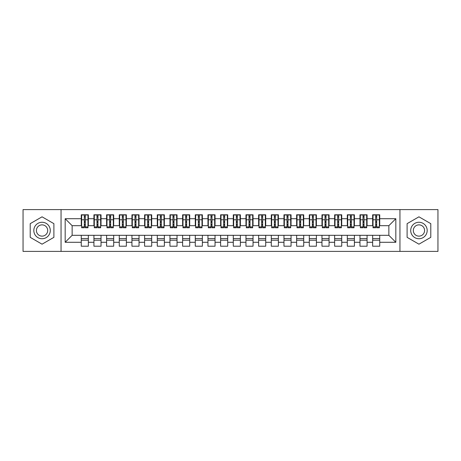 <?xml version="1.0" encoding="UTF-8"?>
<svg xmlns="http://www.w3.org/2000/svg" width="461" height="461" viewBox="0 0 461 461"><rect width="100%" height="100%" fill="white"/><g stroke="black" fill="none" stroke-linecap="round" stroke-linejoin="round"><path stroke-width="0.69" d="M399.946 251.401L437.95 251.401L437.95 209.599L399.946 209.599L399.946 251.401L61.054 251.401L61.054 209.599L23.05 209.599L23.05 251.401L61.054 251.401M375.686 222.456L376.695 222.456L375.686 222.456M379.737 238.544L372.644 238.544M372.644 240.193L379.737 240.193M363.014 222.456L364.029 222.456L363.014 222.456M367.071 238.544L359.972 238.544M359.972 240.193L367.071 240.193M350.348 222.456L351.357 222.456L350.348 222.456M354.4 238.544L347.306 238.544M347.306 240.193L354.4 240.193M337.677 222.456L338.691 222.456L337.677 222.456M341.734 238.544L334.634 238.544M334.634 240.193L341.734 240.193M325.011 222.456L326.019 222.456L325.011 222.456M329.062 238.544L321.968 238.544M321.968 240.193L329.062 240.193M312.339 222.456L313.353 222.456L312.339 222.456M316.396 238.544L309.302 238.544M309.302 240.193L316.396 240.193M299.673 222.456L300.687 222.456L299.673 222.456M303.724 238.544L296.63 238.544M296.63 240.193L303.724 240.193M287.001 222.456L288.016 222.456L287.001 222.456M291.058 238.544L283.964 238.544M283.964 240.193L291.058 240.193M274.335 222.456L275.35 222.456L274.335 222.456M278.386 238.544L271.293 238.544M271.293 240.193L278.386 240.193M261.664 222.456L262.678 222.456L261.664 222.456M265.72 238.544L258.627 238.544M258.627 240.193L265.72 240.193M248.998 222.456L250.012 222.456L248.998 222.456M253.049 238.544L245.955 238.544M245.955 240.193L253.049 240.193M236.326 222.456L237.34 222.456L236.326 222.456M240.383 238.544L233.289 238.544M233.289 240.193L240.383 240.193M223.66 222.456L224.674 222.456L223.66 222.456M227.711 238.544L220.617 238.544M220.617 240.193L227.711 240.193M210.988 222.456L212.002 222.456L210.988 222.456M215.045 238.544L207.951 238.544M207.951 240.193L215.045 240.193M198.322 222.456L199.336 222.456L198.322 222.456M202.373 238.544L195.28 238.544M195.28 240.193L202.373 240.193M185.65 222.456L186.665 222.456L185.65 222.456M189.707 238.544L182.614 238.544M182.614 240.193L189.707 240.193M172.984 222.456L173.999 222.456L172.984 222.456M177.036 238.544L169.942 238.544M169.942 240.193L177.036 240.193M160.313 222.456L161.327 222.456L160.313 222.456M164.37 238.544L157.276 238.544M157.276 240.193L164.37 240.193M147.647 222.456L148.661 222.456L147.647 222.456M151.698 238.544L144.604 238.544M144.604 240.193L151.698 240.193M134.981 222.456L135.989 222.456L134.981 222.456M139.032 238.544L131.938 238.544M131.938 240.193L139.032 240.193M122.309 222.456L123.323 222.456L122.309 222.456M126.366 238.544L119.266 238.544M119.266 240.193L126.366 240.193M109.643 222.456L110.652 222.456L109.643 222.456M113.694 238.544L106.6 238.544M106.6 240.193L113.694 240.193M96.971 222.456L97.986 222.456L96.971 222.456M101.028 238.544L93.929 238.544M93.929 240.193L101.028 240.193M399.946 209.599L61.054 209.599M81.643 225.688L72.141 225.688L65.174 218.716L65.174 242.284L81.263 242.284L81.263 246.209L88.356 246.209L88.356 242.284L93.929 242.284L93.929 246.209L101.028 246.209L101.028 242.284L106.6 242.284L106.6 246.209L113.694 246.209L113.694 242.284L119.266 242.284L119.266 246.209L126.366 246.209L126.366 242.284L131.938 242.284L131.938 246.209L139.032 246.209L139.032 242.284L144.604 242.284L144.604 246.209L151.698 246.209L151.698 242.284L157.276 242.284L157.276 246.209L164.37 246.209L164.37 242.284L169.942 242.284L169.942 246.209L177.036 246.209L177.036 242.284L182.614 242.284L182.614 246.209L189.707 246.209L189.707 242.284L195.28 242.284L195.28 246.209L202.373 246.209L202.373 242.284L207.951 242.284L207.951 246.209L215.045 246.209L215.045 242.284L220.617 242.284L220.617 246.209L227.711 246.209L227.711 242.284L233.289 242.284L233.289 246.209L240.383 246.209L240.383 242.284L245.955 242.284L245.955 246.209L253.049 246.209L253.049 242.284L258.627 242.284L258.627 246.209L265.72 246.209L265.72 242.284L271.293 242.284L271.293 246.209L278.386 246.209L278.386 242.284L283.964 242.284L283.964 246.209L291.058 246.209L291.058 242.284L296.63 242.284L296.63 246.209L303.724 246.209L303.724 242.284L309.302 242.284L309.302 246.209L316.396 246.209L316.396 242.284L321.968 242.284L321.968 246.209L329.062 246.209L329.062 242.284L334.634 242.284L334.634 246.209L341.734 246.209L341.734 242.284L347.306 242.284L347.306 246.209L354.4 246.209L354.4 242.284L359.972 242.284L359.972 246.209L367.071 246.209L367.071 242.284L372.644 242.284L372.644 246.209L379.737 246.209L379.737 235.312L388.859 235.312L388.859 225.688L379.357 225.688M65.174 218.716L81.263 218.716L81.263 225.688M388.859 225.688L395.826 218.716L379.737 218.716L379.737 214.791L372.644 214.791L372.644 218.716L367.071 218.716L367.071 214.791L359.972 214.791L359.972 218.716L354.4 218.716L354.4 214.791L347.306 214.791L347.306 218.716L341.734 218.716L341.734 214.791L334.634 214.791L334.634 218.716L329.062 218.716L329.062 214.791L321.968 214.791L321.968 218.716L316.396 218.716L316.396 214.791L309.302 214.791L309.302 218.716L303.724 218.716L303.724 214.791L296.63 214.791L296.63 218.716L291.058 218.716L291.058 214.791L283.964 214.791L283.964 218.716L278.386 218.716L278.386 214.791L271.293 214.791L271.293 218.716L265.72 218.716L265.72 214.791L258.627 214.791L258.627 218.716L253.049 218.716L253.049 214.791L245.955 214.791L245.955 218.716L240.383 218.716L240.383 214.791L233.289 214.791L233.289 218.716L227.711 218.716L227.711 214.791L220.617 214.791L220.617 218.716L215.045 218.716L215.045 214.791L207.951 214.791L207.951 218.716L202.373 218.716L202.373 214.791L195.28 214.791L195.28 218.716L189.707 218.716L189.707 214.791L182.614 214.791L182.614 218.716L177.036 218.716L177.036 214.791L169.942 214.791L169.942 218.716L164.37 218.716L164.37 214.791L157.276 214.791L157.276 218.716L151.698 218.716L151.698 214.791L144.604 214.791L144.604 218.716L139.032 218.716L139.032 214.791L131.938 214.791L131.938 218.716L126.366 218.716L126.366 214.791L119.266 214.791L119.266 218.716L113.694 218.716L113.694 214.791L106.6 214.791L106.6 218.716L101.028 218.716L101.028 214.791L93.929 214.791L93.929 218.716L88.356 218.716L88.356 214.791L81.263 214.791L81.263 218.716M395.826 218.716L395.826 242.284L379.737 242.284M367.071 242.284L367.071 235.312L379.737 235.312M372.644 242.284L372.644 235.312M379.737 218.716L379.737 225.688M354.4 242.284L354.4 235.312L367.071 235.312M359.972 242.284L359.972 235.312M372.644 218.716L372.644 225.688L366.691 225.688M367.071 218.716L367.071 225.688M341.734 242.284L341.734 235.312L354.4 235.312M347.306 242.284L347.306 235.312M359.972 218.716L359.972 225.688L354.019 225.688M354.4 218.716L354.4 225.688M329.062 242.284L329.062 235.312L341.734 235.312M334.634 242.284L334.634 235.312M347.306 218.716L347.306 225.688L341.353 225.688M341.734 218.716L341.734 225.688M316.396 242.284L316.396 235.312L329.062 235.312M321.968 242.284L321.968 235.312M334.634 218.716L334.634 225.688L328.681 225.688M329.062 218.716L329.062 225.688M303.724 242.284L303.724 235.312L316.396 235.312M309.302 242.284L309.302 235.312M321.968 218.716L321.968 225.688L316.016 225.688M316.396 218.716L316.396 225.688M291.058 242.284L291.058 235.312L303.724 235.312M296.63 242.284L296.63 235.312M309.302 218.716L309.302 225.688L303.344 225.688M303.724 218.716L303.724 225.688M278.386 242.284L278.386 235.312L291.058 235.312M283.964 242.284L283.964 235.312M296.63 218.716L296.63 225.688L290.678 225.688M291.058 218.716L291.058 225.688M265.72 242.284L265.72 235.312L278.386 235.312M271.293 242.284L271.293 235.312M283.964 218.716L283.964 225.688L278.006 225.688M278.386 218.716L278.386 225.688M253.049 242.284L253.049 235.312L265.72 235.312M258.627 242.284L258.627 235.312M271.293 218.716L271.293 225.688L265.34 225.688M265.72 218.716L265.72 225.688M240.383 242.284L240.383 235.312L253.049 235.312M245.955 242.284L245.955 235.312M258.627 218.716L258.627 225.688L252.668 225.688M253.049 218.716L253.049 225.688M227.711 242.284L227.711 235.312L240.383 235.312M233.289 242.284L233.289 235.312M245.955 218.716L245.955 225.688L240.002 225.688M240.383 218.716L240.383 225.688M215.045 242.284L215.045 235.312L227.711 235.312M220.617 242.284L220.617 235.312M233.289 218.716L233.289 225.688L227.331 225.688M227.711 218.716L227.711 225.688M202.373 242.284L202.373 235.312L215.045 235.312M207.951 242.284L207.951 235.312M220.617 218.716L220.617 225.688L214.665 225.688M215.045 218.716L215.045 225.688M189.707 242.284L189.707 235.312L202.373 235.312M195.28 242.284L195.28 235.312M207.951 218.716L207.951 225.688L201.993 225.688M202.373 218.716L202.373 225.688M177.036 242.284L177.036 235.312L189.707 235.312M182.614 242.284L182.614 235.312M195.28 218.716L195.28 225.688L189.327 225.688M189.707 218.716L189.707 225.688M164.37 242.284L164.37 235.312L177.036 235.312M169.942 242.284L169.942 235.312M182.614 218.716L182.614 225.688L176.655 225.688M177.036 218.716L177.036 225.688M151.698 242.284L151.698 235.312L164.37 235.312M157.276 242.284L157.276 235.312M169.942 218.716L169.942 225.688L163.989 225.688M164.37 218.716L164.37 225.688M139.032 242.284L139.032 235.312L151.698 235.312M144.604 242.284L144.604 235.312M157.276 218.716L157.276 225.688L151.323 225.688M151.698 218.716L151.698 225.688M126.366 242.284L126.366 235.312L139.032 235.312M131.938 242.284L131.938 235.312M144.604 218.716L144.604 225.688L138.652 225.688M139.032 218.716L139.032 225.688M113.694 242.284L113.694 235.312L126.366 235.312M119.266 242.284L119.266 235.312M131.938 218.716L131.938 225.688L125.986 225.688M126.366 218.716L126.366 225.688M101.028 242.284L101.028 235.312L113.694 235.312M106.6 242.284L106.6 235.312M119.266 218.716L119.266 225.688L113.314 225.688M113.694 218.716L113.694 225.688M88.356 242.284L88.356 235.312L101.028 235.312M93.929 242.284L93.929 235.312M106.6 218.716L106.6 225.688L100.648 225.688M101.028 218.716L101.028 225.688M84.305 222.456L85.314 222.456L84.305 222.456M88.356 238.544L81.263 238.544M81.263 240.193L88.356 240.193M65.174 242.284L72.141 235.312L88.356 235.312M81.263 242.284L81.263 235.312M93.929 218.716L93.929 225.688L87.976 225.688M88.356 218.716L88.356 225.688M53.897 223.66L42.055 216.82L30.207 223.66L30.207 237.34L42.055 244.18L53.897 237.34L53.897 223.66L53.897 237.34L42.055 244.18L30.207 237.34L30.207 223.66L42.055 216.82L53.897 223.66M407.103 223.66L407.103 237.34L418.945 244.18L430.793 237.34L430.793 223.66L418.945 216.82L407.103 223.66L418.945 216.82L430.793 223.66L430.793 237.34L418.945 244.18L407.103 237.34L407.103 223.66M72.141 225.688L72.141 235.312M373.024 225.688L372.644 225.688M360.352 225.688L359.972 225.688M347.686 225.688L347.306 225.688M335.014 225.688L334.634 225.688M322.348 225.688L321.968 225.688M309.677 225.688L309.302 225.688M297.011 225.688L296.63 225.688M284.345 225.688L283.964 225.688M271.673 225.688L271.293 225.688M259.007 225.688L258.627 225.688M246.335 225.688L245.955 225.688M233.669 225.688L233.289 225.688M220.998 225.688L220.617 225.688M208.332 225.688L207.951 225.688M195.66 225.688L195.28 225.688M182.994 225.688L182.614 225.688M170.322 225.688L169.942 225.688M157.656 225.688L157.276 225.688M144.984 225.688L144.604 225.688M132.319 225.688L131.938 225.688M119.647 225.688L119.266 225.688M106.981 225.688L106.6 225.688M94.309 225.688L93.929 225.688M395.826 242.284L388.859 235.312M81.643 214.918L87.976 214.918L81.643 214.918L81.643 227.774L84.305 227.774L84.305 214.964L87.976 214.982L87.976 227.774L85.314 227.774L85.314 214.982M84.305 216.612L85.314 216.612M84.305 226.714L85.314 226.714M85.314 225.124L84.305 225.124M84.305 224.495L85.314 224.495M88.356 220.807L87.976 220.807M88.356 222.456L87.976 222.456M81.643 220.807L81.263 220.807M81.643 222.456L81.263 222.456M94.309 214.918L100.648 214.918L94.309 214.918L94.309 227.774L96.971 227.774L96.971 214.964L100.648 214.982L100.648 227.774L97.986 227.774L97.986 214.982M96.971 216.612L97.986 216.612M96.971 226.714L97.986 226.714M97.986 225.124L96.971 225.124M96.971 224.495L97.986 224.495M101.028 220.807L100.648 220.807M101.028 222.456L100.648 222.456M94.309 220.807L93.929 220.807M94.309 222.456L93.929 222.456M106.981 214.918L113.314 214.918L106.981 214.918L106.981 227.774L109.643 227.774L109.643 214.964L113.314 214.982L113.314 227.774L110.652 227.774L110.652 214.982M109.643 216.612L110.652 216.612M109.643 226.714L110.652 226.714M110.652 225.124L109.643 225.124M109.643 224.495L110.652 224.495M113.694 220.807L113.314 220.807M113.694 222.456L113.314 222.456M106.981 220.807L106.6 220.807M106.981 222.456L106.6 222.456M119.647 214.918L125.986 214.918L119.647 214.918L119.647 227.774L122.309 227.774L122.309 214.964L125.986 214.982L125.986 227.774L123.323 227.774L123.323 214.982M122.309 216.612L123.323 216.612M122.309 226.714L123.323 226.714M123.323 225.124L122.309 225.124M122.309 224.495L123.323 224.495M126.366 220.807L125.986 220.807M126.366 222.456L125.986 222.456M119.647 220.807L119.266 220.807M119.647 222.456L119.266 222.456M132.319 214.918L138.652 214.918L132.319 214.918L132.319 227.774L134.981 227.774L134.981 214.964L138.652 214.982L138.652 227.774L135.989 227.774L135.989 214.982M134.981 216.612L135.989 216.612M134.981 226.714L135.989 226.714M135.989 225.124L134.981 225.124M134.981 224.495L135.989 224.495M139.032 220.807L138.652 220.807M139.032 222.456L138.652 222.456M132.319 220.807L131.938 220.807M132.319 222.456L131.938 222.456M42.055 222.265A8.235 8.235 0 0 0 33.82 230.5A8.235 8.235 0 0 0 42.055 238.735A8.235 8.235 0 0 0 50.289 230.5A8.235 8.235 0 0 0 42.055 222.265M42.055 224.864A5.636 5.636 0 0 0 36.413 230.5A5.636 5.636 0 0 0 42.055 236.136A5.636 5.636 0 0 0 47.69 230.5A5.636 5.636 0 0 0 42.055 224.864M418.945 222.265A8.235 8.235 0 0 0 410.711 230.5A8.235 8.235 0 0 0 418.945 238.735A8.235 8.235 0 0 0 427.18 230.5A8.235 8.235 0 0 0 418.945 222.265M418.945 224.864A5.636 5.636 0 0 0 413.31 230.5A5.636 5.636 0 0 0 418.945 236.136A5.636 5.636 0 0 0 424.587 230.5A5.636 5.636 0 0 0 418.945 224.864M144.984 214.918L151.323 214.918L144.984 214.918L144.984 227.774L147.647 227.774L147.647 214.964L151.323 214.982L151.323 227.774L148.661 227.774L148.661 214.982M147.647 216.612L148.661 216.612M147.647 226.714L148.661 226.714M148.661 225.124L147.647 225.124M147.647 224.495L148.661 224.495M151.698 220.807L151.323 220.807M151.698 222.456L151.323 222.456M144.984 220.807L144.604 220.807M144.984 222.456L144.604 222.456M157.656 214.918L163.989 214.918L157.656 214.918L157.656 227.774L160.313 227.774L160.313 214.964L163.989 214.982L163.989 227.774L161.327 227.774L161.327 214.982M160.313 216.612L161.327 216.612M160.313 226.714L161.327 226.714M161.327 225.124L160.313 225.124M160.313 224.495L161.327 224.495M164.37 220.807L163.989 220.807M164.37 222.456L163.989 222.456M157.656 220.807L157.276 220.807M157.656 222.456L157.276 222.456M170.322 214.918L176.655 214.918L170.322 214.918L170.322 227.774L172.984 227.774L172.984 214.964L176.655 214.982L176.655 227.774L173.999 227.774L173.999 214.982M172.984 216.612L173.999 216.612M172.984 226.714L173.999 226.714M173.999 225.124L172.984 225.124M172.984 224.495L173.999 224.495M177.036 220.807L176.655 220.807M177.036 222.456L176.655 222.456M170.322 220.807L169.942 220.807M170.322 222.456L169.942 222.456M182.994 214.918L189.327 214.918L182.994 214.918L182.994 227.774L185.65 227.774L185.65 214.964L189.327 214.982L189.327 227.774L186.665 227.774L186.665 214.982M185.65 216.612L186.665 216.612M185.65 226.714L186.665 226.714M186.665 225.124L185.65 225.124M185.65 224.495L186.665 224.495M189.707 220.807L189.327 220.807M189.707 222.456L189.327 222.456M182.994 220.807L182.614 220.807M182.994 222.456L182.614 222.456M195.66 214.918L201.993 214.918L195.66 214.918L195.66 227.774L198.322 227.774L198.322 214.964L201.993 214.982L201.993 227.774L199.336 227.774L199.336 214.982M198.322 216.612L199.336 216.612M198.322 226.714L199.336 226.714M199.336 225.124L198.322 225.124M198.322 224.495L199.336 224.495M202.373 220.807L201.993 220.807M202.373 222.456L201.993 222.456M195.66 220.807L195.28 220.807M195.66 222.456L195.28 222.456M208.332 214.918L214.665 214.918L208.332 214.918L208.332 227.774L210.988 227.774L210.988 214.964L214.665 214.982L214.665 227.774L212.002 227.774L212.002 214.982M210.988 216.612L212.002 216.612M210.988 226.714L212.002 226.714M212.002 225.124L210.988 225.124M210.988 224.495L212.002 224.495M215.045 220.807L214.665 220.807M215.045 222.456L214.665 222.456M208.332 220.807L207.951 220.807M208.332 222.456L207.951 222.456M220.998 214.918L227.331 214.918L220.998 214.918L220.998 227.774L223.66 227.774L223.66 214.964L227.331 214.982L227.331 227.774L224.674 227.774L224.674 214.982M223.66 216.612L224.674 216.612M223.66 226.714L224.674 226.714M224.674 225.124L223.66 225.124M223.66 224.495L224.674 224.495M227.711 220.807L227.331 220.807M227.711 222.456L227.331 222.456M220.998 220.807L220.617 220.807M220.998 222.456L220.617 222.456M233.669 214.918L240.002 214.918L233.669 214.918L233.669 227.774L236.326 227.774L236.326 214.964L240.002 214.982L240.002 227.774L237.34 227.774L237.34 214.982M236.326 216.612L237.34 216.612M236.326 226.714L237.34 226.714M237.34 225.124L236.326 225.124M236.326 224.495L237.34 224.495M240.383 220.807L240.002 220.807M240.383 222.456L240.002 222.456M233.669 220.807L233.289 220.807M233.669 222.456L233.289 222.456M246.335 214.918L252.668 214.918L246.335 214.918L246.335 227.774L248.998 227.774L248.998 214.964L252.668 214.982L252.668 227.774L250.012 227.774L250.012 214.982M248.998 216.612L250.012 216.612M248.998 226.714L250.012 226.714M250.012 225.124L248.998 225.124M248.998 224.495L250.012 224.495M253.049 220.807L252.668 220.807M253.049 222.456L252.668 222.456M246.335 220.807L245.955 220.807M246.335 222.456L245.955 222.456M259.007 214.918L265.34 214.918L259.007 214.918L259.007 227.774L261.664 227.774L261.664 214.964L265.34 214.982L265.34 227.774L262.678 227.774L262.678 214.982M261.664 216.612L262.678 216.612M261.664 226.714L262.678 226.714M262.678 225.124L261.664 225.124M261.664 224.495L262.678 224.495M265.72 220.807L265.34 220.807M265.72 222.456L265.34 222.456M259.007 220.807L258.627 220.807M259.007 222.456L258.627 222.456M271.673 214.918L278.006 214.918L271.673 214.918L271.673 227.774L274.335 227.774L274.335 214.964L278.006 214.982L278.006 227.774L275.35 227.774L275.35 214.982M274.335 216.612L275.35 216.612M274.335 226.714L275.35 226.714M275.35 225.124L274.335 225.124M274.335 224.495L275.35 224.495M278.386 220.807L278.006 220.807M278.386 222.456L278.006 222.456M271.673 220.807L271.293 220.807M271.673 222.456L271.293 222.456M284.345 214.918L290.678 214.918L284.345 214.918L284.345 227.774L287.001 227.774L287.001 214.964L290.678 214.982L290.678 227.774L288.016 227.774L288.016 214.982M287.001 216.612L288.016 216.612M287.001 226.714L288.016 226.714M288.016 225.124L287.001 225.124M287.001 224.495L288.016 224.495M291.058 220.807L290.678 220.807M291.058 222.456L290.678 222.456M284.345 220.807L283.964 220.807M284.345 222.456L283.964 222.456M297.011 214.918L303.344 214.918L297.011 214.918L297.011 227.774L299.673 227.774L299.673 214.964L303.344 214.982L303.344 227.774L300.687 227.774L300.687 214.982M299.673 216.612L300.687 216.612M299.673 226.714L300.687 226.714M300.687 225.124L299.673 225.124M299.673 224.495L300.687 224.495M303.724 220.807L303.344 220.807M303.724 222.456L303.344 222.456M297.011 220.807L296.63 220.807M297.011 222.456L296.63 222.456M309.677 214.918L316.016 214.918L309.677 214.918L309.677 227.774L312.339 227.774L312.339 214.964L316.016 214.982L316.016 227.774L313.353 227.774L313.353 214.982M312.339 216.612L313.353 216.612M312.339 226.714L313.353 226.714M313.353 225.124L312.339 225.124M312.339 224.495L313.353 224.495M316.396 220.807L316.016 220.807M316.396 222.456L316.016 222.456M309.677 220.807L309.302 220.807M309.677 222.456L309.302 222.456M322.348 214.918L328.681 214.918L322.348 214.918L322.348 227.774L325.011 227.774L325.011 214.964L328.681 214.982L328.681 227.774L326.019 227.774L326.019 214.982M325.011 216.612L326.019 216.612M325.011 226.714L326.019 226.714M326.019 225.124L325.011 225.124M325.011 224.495L326.019 224.495M329.062 220.807L328.681 220.807M329.062 222.456L328.681 222.456M322.348 220.807L321.968 220.807M322.348 222.456L321.968 222.456M335.014 214.918L341.353 214.918L335.014 214.918L335.014 227.774L337.677 227.774L337.677 214.964L341.353 214.982L341.353 227.774L338.691 227.774L338.691 214.982M337.677 216.612L338.691 216.612M337.677 226.714L338.691 226.714M338.691 225.124L337.677 225.124M337.677 224.495L338.691 224.495M341.734 220.807L341.353 220.807M341.734 222.456L341.353 222.456M335.014 220.807L334.634 220.807M335.014 222.456L334.634 222.456M347.686 214.918L354.019 214.918L347.686 214.918L347.686 227.774L350.348 227.774L350.348 214.964L354.019 214.982L354.019 227.774L351.357 227.774L351.357 214.982M350.348 216.612L351.357 216.612M350.348 226.714L351.357 226.714M351.357 225.124L350.348 225.124M350.348 224.495L351.357 224.495M354.4 220.807L354.019 220.807M354.4 222.456L354.019 222.456M347.686 220.807L347.306 220.807M347.686 222.456L347.306 222.456M360.352 214.918L366.691 214.918L360.352 214.918L360.352 227.774L363.014 227.774L363.014 214.964L366.691 214.982L366.691 227.774L364.029 227.774L364.029 214.982M363.014 216.612L364.029 216.612M363.014 226.714L364.029 226.714M364.029 225.124L363.014 225.124M363.014 224.495L364.029 224.495M367.071 220.807L366.691 220.807M367.071 222.456L366.691 222.456M360.352 220.807L359.972 220.807M360.352 222.456L359.972 222.456M373.024 214.918L379.357 214.918L373.024 214.918L373.024 227.774L375.686 227.774L375.686 214.964L379.357 214.982L379.357 227.774L376.695 227.774L376.695 214.982M375.686 216.612L376.695 216.612M375.686 226.714L376.695 226.714M376.695 225.124L375.686 225.124M375.686 224.495L376.695 224.495M379.737 220.807L379.357 220.807M379.737 222.456L379.357 222.456M373.024 220.807L372.644 220.807M373.024 222.456L372.644 222.456M81.643 214.982L84.305 214.982M85.314 226.904L87.976 226.904M85.314 219.776L87.976 219.776M81.643 226.904L84.305 226.904M81.643 219.776L84.305 219.776M84.305 221.487L85.314 221.487M84.305 216.947L85.314 216.947M94.309 214.982L96.971 214.982M97.986 226.904L100.648 226.904M97.986 219.776L100.648 219.776M94.309 226.904L96.971 226.904M94.309 219.776L96.971 219.776M96.971 221.487L97.986 221.487M96.971 216.947L97.986 216.947M106.981 214.982L109.643 214.982M110.652 226.904L113.314 226.904M110.652 219.776L113.314 219.776M106.981 226.904L109.643 226.904M106.981 219.776L109.643 219.776M109.643 221.487L110.652 221.487M109.643 216.947L110.652 216.947M119.647 214.982L122.309 214.982M123.323 226.904L125.986 226.904M123.323 219.776L125.986 219.776M119.647 226.904L122.309 226.904M119.647 219.776L122.309 219.776M122.309 221.487L123.323 221.487M122.309 216.947L123.323 216.947M132.319 214.982L134.981 214.982M135.989 226.904L138.652 226.904M135.989 219.776L138.652 219.776M132.319 226.904L134.981 226.904M132.319 219.776L134.981 219.776M134.981 221.487L135.989 221.487M134.981 216.947L135.989 216.947M144.984 214.982L147.647 214.982M148.661 226.904L151.323 226.904M148.661 219.776L151.323 219.776M144.984 226.904L147.647 226.904M144.984 219.776L147.647 219.776M147.647 221.487L148.661 221.487M147.647 216.947L148.661 216.947M157.656 214.982L160.313 214.982M161.327 226.904L163.989 226.904M161.327 219.776L163.989 219.776M157.656 226.904L160.313 226.904M157.656 219.776L160.313 219.776M160.313 221.487L161.327 221.487M160.313 216.947L161.327 216.947M170.322 214.982L172.984 214.982M173.999 226.904L176.655 226.904M173.999 219.776L176.655 219.776M170.322 226.904L172.984 226.904M170.322 219.776L172.984 219.776M172.984 221.487L173.999 221.487M172.984 216.947L173.999 216.947M182.994 214.982L185.65 214.982M186.665 226.904L189.327 226.904M186.665 219.776L189.327 219.776M182.994 226.904L185.65 226.904M182.994 219.776L185.65 219.776M185.65 221.487L186.665 221.487M185.65 216.947L186.665 216.947M195.66 214.982L198.322 214.982M199.336 226.904L201.993 226.904M199.336 219.776L201.993 219.776M195.66 226.904L198.322 226.904M195.66 219.776L198.322 219.776M198.322 221.487L199.336 221.487M198.322 216.947L199.336 216.947M208.332 214.982L210.988 214.982M212.002 226.904L214.665 226.904M212.002 219.776L214.665 219.776M208.332 226.904L210.988 226.904M208.332 219.776L210.988 219.776M210.988 221.487L212.002 221.487M210.988 216.947L212.002 216.947M220.998 214.982L223.66 214.982M224.674 226.904L227.331 226.904M224.674 219.776L227.331 219.776M220.998 226.904L223.66 226.904M220.998 219.776L223.66 219.776M223.66 221.487L224.674 221.487M223.66 216.947L224.674 216.947M233.669 214.982L236.326 214.982M237.34 226.904L240.002 226.904M237.34 219.776L240.002 219.776M233.669 226.904L236.326 226.904M233.669 219.776L236.326 219.776M236.326 221.487L237.34 221.487M236.326 216.947L237.34 216.947M246.335 214.982L248.998 214.982M250.012 226.904L252.668 226.904M250.012 219.776L252.668 219.776M246.335 226.904L248.998 226.904M246.335 219.776L248.998 219.776M248.998 221.487L250.012 221.487M248.998 216.947L250.012 216.947M259.007 214.982L261.664 214.982M262.678 226.904L265.34 226.904M262.678 219.776L265.34 219.776M259.007 226.904L261.664 226.904M259.007 219.776L261.664 219.776M261.664 221.487L262.678 221.487M261.664 216.947L262.678 216.947M271.673 214.982L274.335 214.982M275.35 226.904L278.006 226.904M275.35 219.776L278.006 219.776M271.673 226.904L274.335 226.904M271.673 219.776L274.335 219.776M274.335 221.487L275.35 221.487M274.335 216.947L275.35 216.947M284.345 214.982L287.001 214.982M288.016 226.904L290.678 226.904M288.016 219.776L290.678 219.776M284.345 226.904L287.001 226.904M284.345 219.776L287.001 219.776M287.001 221.487L288.016 221.487M287.001 216.947L288.016 216.947M297.011 214.982L299.673 214.982M300.687 226.904L303.344 226.904M300.687 219.776L303.344 219.776M297.011 226.904L299.673 226.904M297.011 219.776L299.673 219.776M299.673 221.487L300.687 221.487M299.673 216.947L300.687 216.947M309.677 214.982L312.339 214.982M313.353 226.904L316.016 226.904M313.353 219.776L316.016 219.776M309.677 226.904L312.339 226.904M309.677 219.776L312.339 219.776M312.339 221.487L313.353 221.487M312.339 216.947L313.353 216.947M322.348 214.982L325.011 214.982M326.019 226.904L328.681 226.904M326.019 219.776L328.681 219.776M322.348 226.904L325.011 226.904M322.348 219.776L325.011 219.776M325.011 221.487L326.019 221.487M325.011 216.947L326.019 216.947M335.014 214.982L337.677 214.982M338.691 226.904L341.353 226.904M338.691 219.776L341.353 219.776M335.014 226.904L337.677 226.904M335.014 219.776L337.677 219.776M337.677 221.487L338.691 221.487M337.677 216.947L338.691 216.947M347.686 214.982L350.348 214.982M351.357 226.904L354.019 226.904M351.357 219.776L354.019 219.776M347.686 226.904L350.348 226.904M347.686 219.776L350.348 219.776M350.348 221.487L351.357 221.487M350.348 216.947L351.357 216.947M360.352 214.982L363.014 214.982M364.029 226.904L366.691 226.904M364.029 219.776L366.691 219.776M360.352 226.904L363.014 226.904M360.352 219.776L363.014 219.776M363.014 221.487L364.029 221.487M363.014 216.947L364.029 216.947M373.024 214.982L375.686 214.982M376.695 226.904L379.357 226.904M376.695 219.776L379.357 219.776M373.024 226.904L375.686 226.904M373.024 219.776L375.686 219.776M375.686 221.487L376.695 221.487M375.686 216.947L376.695 216.947"/></g></svg>
